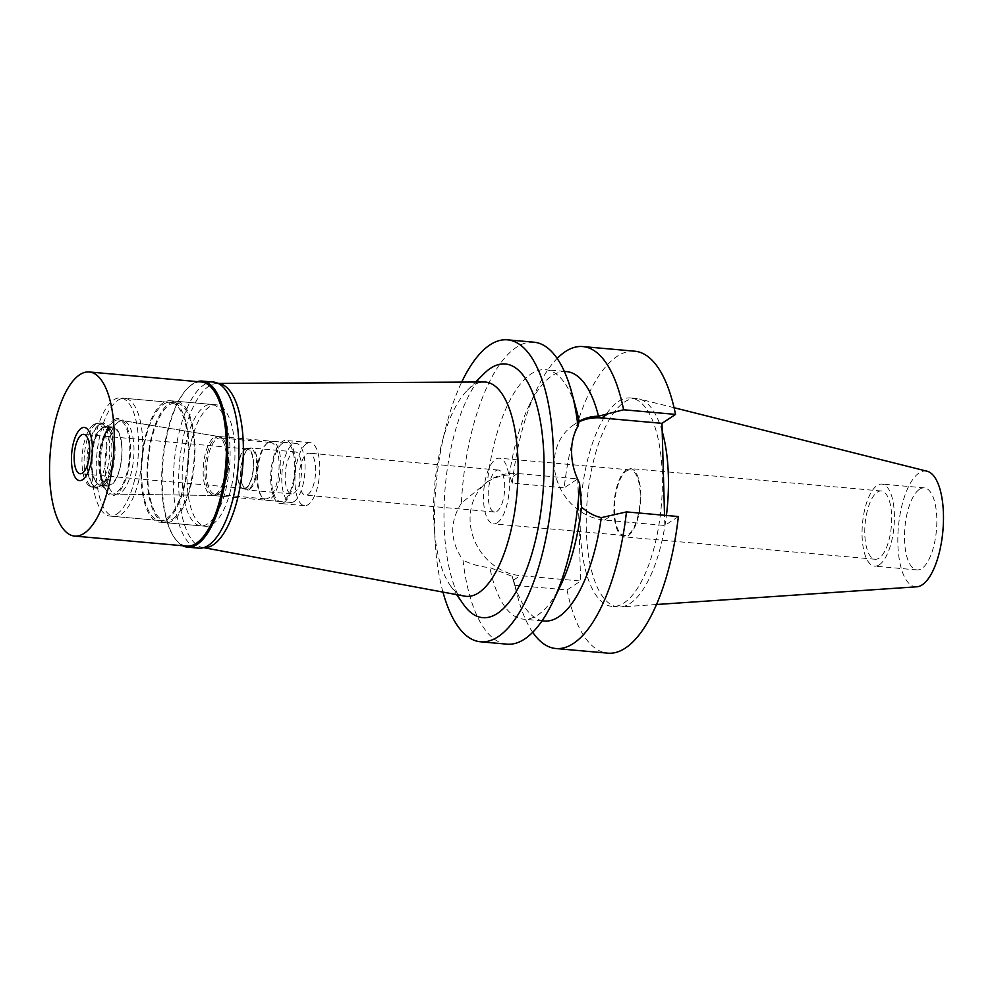 <?xml version="1.0" encoding="UTF-8"?>
<svg xmlns="http://www.w3.org/2000/svg" width="993" height="993" viewBox="0 0 993 993"><rect width="100%" height="100%" fill="white"/><g stroke="black" fill="none" stroke-linecap="round" stroke-linejoin="round"><path stroke-width="0.74" stroke-dasharray="4.96 3.72" d="M927.164 471.253A58.103 22.33 -84.9 0 0 919.096 472.978A58.103 22.33 -84.9 0 0 897.846 537.238A58.103 22.33 -84.9 0 0 916.849 586.789M662.194 431.421A104.625 40.204 -84.9 0 0 639.058 398.925A104.625 40.204 -84.9 0 0 636.637 398.516A104.625 40.204 -84.9 0 0 624.523 402.016A104.625 40.204 -84.9 0 0 586.354 514.585A104.625 40.204 -84.9 0 0 618.043 606.934A104.625 40.204 -84.9 0 0 620.488 606.959A104.625 40.204 -84.9 0 0 630.158 603.421A104.625 40.204 -84.9 0 0 666.415 515.466M919.543 489.264A41.185 15.826 95.1 0 1 924.322 487.873A41.185 15.826 95.1 0 1 936.784 524.23A41.185 15.826 95.1 0 1 921.765 568.555A41.185 15.826 95.1 0 1 916.998 569.932A41.185 15.826 95.1 0 1 904.524 533.576A41.185 15.826 95.1 0 1 919.543 489.264M879.339 564.769A41.185 15.826 -84.9 0 0 894.37 520.444A41.185 15.826 -84.9 0 0 881.896 484.087A41.185 15.826 -84.9 0 0 877.129 485.478A41.185 15.826 -84.9 0 0 862.098 529.79A41.185 15.826 -84.9 0 0 874.572 566.147A41.185 15.826 -84.9 0 0 879.339 564.769M877.315 492.131A34.271 13.17 95.1 0 1 881.275 490.989A34.271 13.17 95.1 0 1 891.652 521.226A34.271 13.17 95.1 0 1 879.153 558.103A34.271 13.17 95.1 0 1 875.181 559.258A34.271 13.17 95.1 0 1 864.804 529.008A34.271 13.17 95.1 0 1 877.315 492.131M628.259 535.711A34.271 13.17 -84.9 0 0 640.758 498.834A34.271 13.17 -84.9 0 0 630.381 468.584A34.271 13.17 -84.9 0 0 626.422 469.739A34.271 13.17 -84.9 0 0 613.91 506.604A34.271 13.17 -84.9 0 0 624.287 536.853A34.271 13.17 -84.9 0 0 628.259 535.711M626.459 471.005A32.955 12.661 95.1 0 1 630.27 469.9A32.955 12.661 95.1 0 1 640.249 498.982A32.955 12.661 95.1 0 1 628.221 534.433A32.955 12.661 95.1 0 1 624.411 535.537A32.955 12.661 95.1 0 1 614.431 506.455A32.955 12.661 95.1 0 1 626.459 471.005M497.319 522.752A32.955 12.661 -84.9 0 0 509.347 487.302A32.955 12.661 -84.9 0 0 499.367 458.22A32.955 12.661 -84.9 0 0 495.557 459.325A32.955 12.661 -84.9 0 0 483.529 494.775A32.955 12.661 -84.9 0 0 493.509 523.857A32.955 12.661 -84.9 0 0 497.319 522.752M495.867 470.732A21.089 8.105 95.1 0 1 498.312 470.037A21.089 8.105 95.1 0 1 504.705 488.643A21.089 8.105 95.1 0 1 497.009 511.333A21.089 8.105 95.1 0 1 494.564 512.04A21.089 8.105 95.1 0 1 488.184 493.434A21.089 8.105 95.1 0 1 495.867 470.732M307.929 494.452A21.089 8.105 -84.9 0 0 315.625 471.762A21.089 8.105 -84.9 0 0 309.233 453.156A21.089 8.105 -84.9 0 0 306.787 453.863A21.089 8.105 -84.9 0 0 299.104 476.553A21.089 8.105 -84.9 0 0 305.484 495.159A21.089 8.105 -84.9 0 0 307.929 494.452M306.514 443.71A31.639 12.152 95.1 0 1 310.176 442.655A31.639 12.152 95.1 0 1 319.746 470.57A31.639 12.152 95.1 0 1 308.215 504.605A31.639 12.152 95.1 0 1 304.553 505.673A31.639 12.152 95.1 0 1 294.971 477.745A31.639 12.152 95.1 0 1 306.514 443.71M283.973 502.446A31.639 12.152 -84.9 0 0 295.504 468.411A31.639 12.152 -84.9 0 0 285.934 440.482A31.639 12.152 -84.9 0 0 282.273 441.55A31.639 12.152 -84.9 0 0 270.729 475.585A31.639 12.152 -84.9 0 0 280.311 503.501A31.639 12.152 -84.9 0 0 283.973 502.446M282.322 443.449A29.653 11.395 95.1 0 1 285.761 442.456A29.653 11.395 95.1 0 1 294.735 468.634A29.653 11.395 95.1 0 1 283.911 500.534A29.653 11.395 95.1 0 1 280.485 501.539A29.653 11.395 95.1 0 1 271.499 475.362A29.653 11.395 95.1 0 1 282.322 443.449M215.618 494.44A29.653 11.395 -84.9 0 0 226.429 462.961A29.653 11.395 -84.9 0 0 217.79 436.399A29.653 11.395 -84.9 0 0 217.467 436.361A29.653 11.395 -84.9 0 0 214.029 437.354A29.653 11.395 -84.9 0 0 203.205 469.267A29.653 11.395 -84.9 0 0 212.192 495.433A29.653 11.395 -84.9 0 0 212.514 495.457A29.653 11.395 -84.9 0 0 215.618 494.44M118.502 421.864A36.902 14.187 -84.9 0 0 105.022 462.105A36.902 14.187 -84.9 0 0 116.628 494.166A36.902 14.187 -84.9 0 0 120.488 492.913A36.902 14.187 -84.9 0 0 133.931 453.739A36.902 14.187 -84.9 0 0 123.182 420.684A36.902 14.187 -84.9 0 0 118.502 421.864M117.894 400.303A59.319 22.789 95.1 0 1 124.77 398.305A59.319 22.789 95.1 0 1 142.731 450.661A59.319 22.789 95.1 0 1 121.084 514.473A59.319 22.789 95.1 0 1 114.22 516.472A59.319 22.789 95.1 0 1 96.259 464.116A59.319 22.789 95.1 0 1 117.894 400.303M172.596 519.078A59.319 22.789 -84.9 0 0 194.243 455.253A59.319 22.789 -84.9 0 0 176.282 402.91A59.319 22.789 -84.9 0 0 169.406 404.896A59.319 22.789 -84.9 0 0 147.771 468.708A59.319 22.789 -84.9 0 0 165.732 521.064A59.319 22.789 -84.9 0 0 172.596 519.078M169.369 403.307A60.958 23.422 95.1 0 1 176.419 401.271A60.958 23.422 95.1 0 1 194.889 455.067A60.958 23.422 95.1 0 1 172.645 520.667A60.958 23.422 95.1 0 1 165.583 522.703A60.958 23.422 95.1 0 1 147.125 468.907A60.958 23.422 95.1 0 1 169.369 403.307M212.639 524.23A60.958 23.422 -84.9 0 0 234.882 458.642A60.958 23.422 -84.9 0 0 216.424 404.834A60.958 23.422 -84.9 0 0 209.362 406.882A60.958 23.422 -84.9 0 0 187.118 472.469A60.958 23.422 -84.9 0 0 205.576 526.278A60.958 23.422 -84.9 0 0 212.639 524.23M203.726 547.615A82.382 31.664 95.1 0 1 202.535 547.453A82.382 31.664 95.1 0 1 178.79 473.413A82.382 31.664 95.1 0 1 208.791 386.265A82.382 31.664 95.1 0 1 217.169 383.459A82.382 31.664 95.1 0 1 218.373 383.509M464.774 596.148A107.579 41.346 -84.9 0 1 450.003 585.088A107.579 41.346 -84.9 0 1 434.661 485.527A107.579 41.346 -84.9 0 1 467.393 390.237A107.579 41.346 -84.9 0 1 472.941 385.656A107.579 41.346 95.1 0 1 483.889 381.982M484.013 373.678A127.352 48.942 -84.9 0 0 445.274 486.471A127.352 48.942 -84.9 0 0 463.433 604.34M442.952 592.089A151.581 58.252 95.1 0 1 461.695 382.106M533.961 342.2A151.581 58.252 -84.9 0 0 516.41 347.289A151.581 58.252 -84.9 0 0 461.397 503.153L487.402 481.816A125.217 48.123 95.1 0 1 531.106 373.914A125.217 48.123 95.1 0 1 545.604 369.706A125.217 48.123 95.1 0 1 576.747 411.09M678.368 516.534L664.826 525.471L604.526 520.084A53.051 46.845 -123.4 0 1 554.305 464.674A53.051 46.845 -123.4 0 1 573.892 424.731A53.051 46.845 -123.4 0 1 578.646 422.037M461.397 503.153C449.382 522.144 449.916 541.123 462.999 560.089A151.581 58.252 -84.9 0 0 507.001 644.159M532.695 632.293A151.581 58.252 95.1 0 1 518.185 598.431A151.581 58.252 95.1 0 1 515.119 585.324L512.251 576.387L489.797 567.562C479.991 566.78 471.054 564.285 462.999 560.089M634.763 351.199A151.581 58.252 -84.9 0 0 617.199 356.288A151.581 58.252 -84.9 0 0 564.185 487.824L577.74 478.887L517.44 473.512A53.051 46.845 56.6 0 0 489.661 480.277A53.051 46.845 56.6 0 0 470.086 520.22A53.051 46.845 56.6 0 0 520.295 575.63L580.595 581.017L567.04 589.954L515.119 585.324M487.402 481.816C494.588 477.559 501.924 475.262 509.421 474.939L512.264 483.194L564.185 487.824M561.318 583.946A125.217 48.123 95.1 0 1 537.846 614.952A125.217 48.123 95.1 0 1 523.348 619.148A125.217 48.123 95.1 0 1 489.797 567.562M512.251 576.387A125.217 48.123 -84.9 0 0 513.096 579.639A125.217 48.123 -84.9 0 0 544.226 621.022M567.04 589.954A151.581 58.252 -84.9 0 0 607.803 653.158M664.826 525.471L664.54 515.293M577.74 478.887L580.595 581.017M618.465 401.482A104.625 40.204 95.1 0 1 630.58 397.97A104.625 40.204 95.1 0 1 662.257 490.319A104.625 40.204 95.1 0 1 624.088 602.875A104.625 40.204 95.1 0 1 611.973 606.388A104.625 40.204 95.1 0 1 580.297 514.051A104.625 40.204 95.1 0 1 618.465 401.482M566.494 371.581A125.217 48.123 -84.9 0 0 551.996 375.776A125.217 48.123 -84.9 0 0 528.524 406.782A125.217 48.123 -84.9 0 0 509.421 474.939M512.264 483.194A151.581 58.252 95.1 0 1 536.865 389.194A151.581 58.252 95.1 0 1 557.147 358.436M294.213 501.453A29.653 11.395 -84.9 0 0 305.037 469.552A29.653 11.395 -84.9 0 0 296.063 443.374A29.653 11.395 -84.9 0 0 292.625 444.368A29.653 11.395 -84.9 0 0 281.801 476.28A29.653 11.395 -84.9 0 0 290.788 502.458A29.653 11.395 -84.9 0 0 294.213 501.453M268.383 442.208A29.653 11.395 95.1 0 1 271.821 441.215A29.653 11.395 95.1 0 1 280.796 467.38A29.653 11.395 95.1 0 1 269.972 499.293A29.653 11.395 95.1 0 1 266.546 500.286A29.653 11.395 95.1 0 1 262.053 497.183A29.653 11.395 95.1 0 1 257.832 469.739A29.653 11.395 95.1 0 1 266.856 443.474A29.653 11.395 95.1 0 1 268.383 442.208M292.848 452.609A21.089 8.105 95.1 0 1 295.293 451.902A21.089 8.105 95.1 0 1 301.686 470.521A21.089 8.105 95.1 0 1 293.99 493.211A21.089 8.105 95.1 0 1 291.545 493.918A21.089 8.105 95.1 0 1 285.165 475.312A21.089 8.105 95.1 0 1 292.848 452.609M249.752 489.264A21.089 8.105 -84.9 0 0 257.448 466.573A21.089 8.105 -84.9 0 0 251.055 447.955A21.089 8.105 -84.9 0 0 248.61 448.662A21.089 8.105 -84.9 0 0 247.53 449.568A21.089 8.105 -84.9 0 0 241.113 468.249A21.089 8.105 -84.9 0 0 244.117 487.762A21.089 8.105 -84.9 0 0 247.307 489.971A21.089 8.105 -84.9 0 0 249.752 489.264M249.119 488.581A20.431 7.857 95.1 0 1 246.761 489.264A20.431 7.857 95.1 0 1 243.67 487.129A20.431 7.857 95.1 0 1 240.753 468.212A20.431 7.857 95.1 0 1 246.972 450.114A20.431 7.857 95.1 0 1 248.027 449.246A20.431 7.857 95.1 0 1 250.397 448.563A20.431 7.857 95.1 0 1 256.579 466.598A20.431 7.857 95.1 0 1 249.119 488.581M246.09 488.308A20.431 7.857 -84.9 0 0 253.55 466.325A20.431 7.857 -84.9 0 0 247.356 448.29A20.431 7.857 -84.9 0 0 244.998 448.973A20.431 7.857 -84.9 0 0 237.538 470.955A20.431 7.857 -84.9 0 0 243.732 488.99A20.431 7.857 -84.9 0 0 246.09 488.308M245.01 449.606A19.773 7.596 95.1 0 1 247.307 448.948A19.773 7.596 95.1 0 1 253.289 466.4A19.773 7.596 95.1 0 1 246.078 487.675A19.773 7.596 95.1 0 1 243.781 488.333A19.773 7.596 95.1 0 1 237.799 470.881A19.773 7.596 95.1 0 1 245.01 449.606M93.553 424.706A31.639 12.152 95.1 0 1 95.353 423.837A31.639 12.152 95.1 0 1 97.215 423.639A31.639 12.152 95.1 0 1 106.797 451.554A31.639 12.152 95.1 0 1 95.254 485.602A31.639 12.152 95.1 0 1 91.592 486.657A31.639 12.152 95.1 0 1 89.792 486.136A31.639 12.152 95.1 0 1 82.121 456.346A31.639 12.152 95.1 0 1 93.553 424.706M98.642 425.153A31.639 12.152 -84.9 0 0 87.099 459.188A31.639 12.152 -84.9 0 0 96.681 487.116A31.639 12.152 -84.9 0 0 100.343 486.049A31.639 12.152 -84.9 0 0 101.981 484.696A31.639 12.152 -84.9 0 0 111.601 456.681A31.639 12.152 -84.9 0 0 107.095 427.4A31.639 12.152 -84.9 0 0 102.304 424.098A31.639 12.152 -84.9 0 0 98.642 425.153M101.447 428.256A28.673 11.022 95.1 0 1 104.774 427.288A28.673 11.022 95.1 0 1 109.106 430.292A28.673 11.022 95.1 0 1 113.19 456.83A28.673 11.022 95.1 0 1 104.476 482.213A28.673 11.022 95.1 0 1 102.987 483.442A28.673 11.022 95.1 0 1 99.672 484.398A28.673 11.022 95.1 0 1 90.996 459.101A28.673 11.022 95.1 0 1 101.447 428.256M109.838 429.001A28.673 11.022 -84.9 0 0 104.464 436.101A28.673 11.022 -84.9 0 0 100.938 475.672A28.673 11.022 -84.9 0 0 108.063 485.155A28.673 11.022 -84.9 0 0 111.377 484.187A28.673 11.022 -84.9 0 0 121.841 453.342A28.673 11.022 -84.9 0 0 113.165 428.045A28.673 11.022 -84.9 0 0 109.838 429.001M114.158 421.156A37.237 14.312 95.1 0 1 118.887 419.965A37.237 14.312 95.1 0 1 129.723 453.317A37.237 14.312 95.1 0 1 116.156 492.838A37.237 14.312 -84.9 0 1 112.271 494.117A37.237 14.312 -84.9 0 1 102.589 481.779A37.237 14.312 -84.9 0 1 107.182 430.379A37.237 14.312 -84.9 0 1 114.158 421.156M219.527 436.684A29.529 11.345 95.1 0 0 215.791 437.64A29.529 11.345 -84.9 0 0 205.005 469.826A29.529 11.345 -84.9 0 0 214.289 495.482A29.529 11.345 -84.9 0 0 217.368 494.477A29.529 11.345 95.1 0 0 218.894 493.211A29.529 11.345 95.1 0 0 227.881 467.058A29.529 11.345 95.1 0 0 223.673 439.738A29.529 11.345 95.1 0 0 219.527 436.684L118.887 419.965M216.908 438.881A28.338 10.886 95.1 0 1 220.185 437.925A28.338 10.886 95.1 0 1 224.48 440.892A28.338 10.886 95.1 0 1 228.514 467.12A28.338 10.886 95.1 0 1 219.887 492.218A28.338 10.886 95.1 0 1 218.435 493.422A28.338 10.886 95.1 0 1 215.146 494.377A28.338 10.886 95.1 0 1 206.569 469.366A28.338 10.886 95.1 0 1 216.908 438.881M267.204 443.362A28.338 10.886 -84.9 0 0 265.739 444.579A28.338 10.886 -84.9 0 0 257.125 469.677A28.338 10.886 -84.9 0 0 261.159 495.904A28.338 10.886 -84.9 0 0 265.454 498.871A28.338 10.886 -84.9 0 0 268.731 497.915A28.338 10.886 -84.9 0 0 279.07 467.43A28.338 10.886 -84.9 0 0 270.493 442.419A28.338 10.886 -84.9 0 0 267.204 443.362M182.712 545.74A83.375 32.037 95.1 0 1 174.917 538.442A83.375 32.037 95.1 0 1 163.026 461.273A83.375 32.037 95.1 0 1 188.397 387.431A83.375 32.037 95.1 0 1 192.704 383.881A83.375 32.037 95.1 0 1 197.371 381.635M201.356 381.982A82.382 31.664 -84.9 0 0 191.823 384.75A82.382 31.664 -84.9 0 0 187.565 388.263A82.382 31.664 -84.9 0 0 162.504 461.224A82.382 31.664 -84.9 0 0 174.247 537.474A82.382 31.664 -84.9 0 0 186.709 546.1M213.569 382.082A83.375 32.037 -84.9 0 0 203.913 384.887A83.375 32.037 -84.9 0 0 173.502 474.58A83.375 32.037 -84.9 0 0 198.737 548.161M204.521 406.447A60.958 23.422 95.1 0 1 211.571 404.399A60.958 23.422 95.1 0 1 230.028 458.207A60.958 23.422 95.1 0 1 207.798 523.795A60.958 23.422 95.1 0 1 200.735 525.843A60.958 23.422 95.1 0 1 182.278 472.035A60.958 23.422 95.1 0 1 204.521 406.447M166.588 520.121A60.958 23.422 -84.9 0 0 188.819 454.533A60.958 23.422 -84.9 0 0 170.362 400.725A60.958 23.422 -84.9 0 0 163.311 402.773A60.958 23.422 -84.9 0 0 141.068 468.361A60.958 23.422 -84.9 0 0 159.525 522.169A60.958 23.422 -84.9 0 0 166.588 520.121M163.349 404.35A59.319 22.789 95.1 0 1 170.213 402.364A59.319 22.789 95.1 0 1 188.173 454.72A59.319 22.789 95.1 0 1 166.539 518.532A59.319 22.789 95.1 0 1 159.674 520.518A59.319 22.789 95.1 0 1 141.714 468.175A59.319 22.789 95.1 0 1 163.349 404.35M116.851 514.101A59.319 22.789 -84.9 0 0 138.486 450.276A59.319 22.789 -84.9 0 0 120.525 397.932A59.319 22.789 -84.9 0 0 113.661 399.918A59.319 22.789 -84.9 0 0 92.014 463.743A59.319 22.789 -84.9 0 0 109.975 516.087A59.319 22.789 -84.9 0 0 116.851 514.101M114.207 419.679A38.789 14.907 95.1 0 1 130.455 446.987A38.789 14.907 95.1 0 1 116.293 494.34A38.789 14.907 95.1 0 1 102.155 482.821A38.789 14.907 95.1 0 1 106.934 429.286A38.789 14.907 95.1 0 1 114.207 419.679M109.602 428.033A29.653 11.395 95.1 0 1 113.041 427.04A29.653 11.395 95.1 0 1 122.015 453.218A29.653 11.395 95.1 0 1 111.204 485.118A29.653 11.395 95.1 0 1 107.765 486.111A29.653 11.395 95.1 0 1 100.392 476.317A29.653 11.395 95.1 0 1 104.042 435.381A29.653 11.395 95.1 0 1 109.602 428.033M102.639 427.412A29.653 11.395 -84.9 0 0 91.815 459.325A29.653 11.395 -84.9 0 0 100.802 485.49A29.653 11.395 -84.9 0 0 104.228 484.497A29.653 11.395 -84.9 0 0 105.767 483.231A29.653 11.395 -84.9 0 0 114.791 456.966A29.653 11.395 -84.9 0 0 110.558 429.522A29.653 11.395 -84.9 0 0 106.065 426.419A29.653 11.395 -84.9 0 0 102.639 427.412M99.834 424.309A32.62 12.537 95.1 0 1 103.607 423.217A32.62 12.537 95.1 0 1 108.535 426.63A32.62 12.537 95.1 0 1 113.19 456.83A32.62 12.537 95.1 0 1 103.272 485.714A32.62 12.537 95.1 0 1 101.584 487.116A32.62 12.537 95.1 0 1 97.81 488.208A32.62 12.537 95.1 0 1 87.93 459.411A32.62 12.537 95.1 0 1 99.834 424.309M96.023 423.974A32.62 12.537 -84.9 0 0 84.244 456.606A32.62 12.537 -84.9 0 0 92.15 487.315A32.62 12.537 -84.9 0 0 94 487.861A32.62 12.537 -84.9 0 0 97.786 486.769A32.62 12.537 -84.9 0 0 109.677 451.666A32.62 12.537 -84.9 0 0 99.809 422.881A32.62 12.537 -84.9 0 0 97.885 423.08A32.62 12.537 -84.9 0 0 96.023 423.974M604.526 520.084L611.415 515.541M513.406 580.185L520.295 575.63M517.44 473.512L510.551 478.055M674.073 407.713L639.058 398.925M656.497 604.501L620.488 606.959M924.322 487.873L881.896 484.087M916.998 569.932L874.572 566.147M881.275 490.989L630.381 468.584M875.181 559.258L624.287 536.853M630.27 469.9L499.367 458.22M624.411 535.537L493.509 523.857M498.312 470.037L309.233 453.156M494.564 512.04L305.484 495.159M310.176 442.655L285.934 440.482M304.553 505.673L280.311 503.501M285.761 442.456L217.467 436.361M280.485 501.539L212.192 495.433M212.514 495.457L116.628 494.166M217.79 436.399L123.182 420.684M176.282 402.91L124.77 398.305M165.732 521.064L114.22 516.472M216.424 404.834L176.419 401.271M205.576 526.278L165.583 522.703M217.169 383.459L218.261 383.447M202.535 547.453L203.602 547.652M450.003 585.088L456.656 594.633M467.393 390.237L475.635 382.032M573.892 424.731L578.993 421.367M489.661 480.277L484.522 483.665M542.041 620.824L523.348 619.148M513.096 579.639L518.185 598.431M528.524 406.782L536.865 389.194M564.309 371.382L545.604 369.706M636.637 398.516L630.58 397.97M618.043 606.934L611.973 606.388M296.063 443.374L271.821 441.215M290.788 502.458L266.546 500.286M295.293 451.902L251.055 447.955M291.545 493.918L247.307 489.971M243.67 487.129L244.117 487.762M250.397 448.563L247.356 448.29M246.761 489.264L243.732 488.99M247.307 448.948L83.673 434.338M243.781 488.333L80.16 473.723M97.885 423.08L95.353 423.837M92.15 487.315L89.792 486.136M96.681 487.116L91.592 486.657M102.304 424.098L97.215 423.639M109.106 430.292L107.095 427.4M104.476 482.213L101.981 484.696M108.063 485.155L99.672 484.398M113.165 428.045L104.774 427.288M100.938 475.672L102.589 481.779M104.464 436.101L107.182 430.379M214.289 495.482L112.271 494.117M224.48 440.892L223.673 439.738M219.887 492.218L218.894 493.211M265.454 498.871L215.146 494.377M270.493 442.419L220.185 437.925M261.159 495.904L262.053 497.183M265.739 444.579L266.856 443.474M174.247 537.474L174.917 538.442M187.565 388.263L188.397 387.431M211.571 404.399L170.362 400.725M200.735 525.843L159.525 522.169M170.213 402.364L120.525 397.932M159.674 520.518L109.975 516.087M100.392 476.317L102.155 482.821M104.042 435.381L106.934 429.286M107.765 486.111L100.802 485.49M113.041 427.04L106.065 426.419M110.558 429.522L108.535 426.63M105.767 483.231L103.272 485.714M97.81 488.208L94 487.861M103.607 423.217L99.809 422.881"/><path stroke-width="1.49" d="M656.497 604.501L916.849 586.789A58.103 22.33 -84.9 0 0 922.212 584.827A58.103 22.33 -84.9 0 0 943.35 524.068A58.103 22.33 -84.9 0 0 927.164 471.253L674.073 407.713M666.415 515.466A104.625 40.204 -84.9 0 0 662.194 431.421M218.373 383.509A82.382 31.664 95.1 0 1 243.273 456.284A82.382 31.664 95.1 0 1 213.222 544.847A82.382 31.664 95.1 0 1 203.726 547.615M218.261 383.447L483.889 381.982A107.579 41.346 95.1 0 1 518.023 475.051A107.579 41.346 95.1 0 1 478.725 592.747A107.579 41.346 -84.9 0 1 464.774 596.148L203.602 547.652M456.656 594.633L463.433 604.34A127.352 48.942 -84.9 0 0 497.443 613.389A127.352 48.942 -84.9 0 0 543.941 457.897A127.352 48.942 -84.9 0 0 490.592 368.242A127.352 48.942 -84.9 0 0 484.013 373.678L475.635 382.032M461.695 382.106A151.581 58.252 95.1 0 1 489.934 344.919A151.581 58.252 95.1 0 1 507.497 339.842A151.581 58.252 95.1 0 1 553.386 473.624A151.581 58.252 95.1 0 1 498.089 636.712A151.581 58.252 95.1 0 1 480.538 641.801A151.581 58.252 95.1 0 1 442.952 592.089M480.538 641.801L507.001 644.159A151.581 58.252 -84.9 0 0 524.552 639.082A151.581 58.252 -84.9 0 0 552.977 601.535A151.581 58.252 -84.9 0 0 579.564 483.219C574.55 473.475 571.906 463.483 571.62 453.255C571.335 443.064 573.445 434.065 577.963 426.282A151.581 58.252 -84.9 0 0 571.658 392.297A151.581 58.252 -84.9 0 0 533.961 342.2L507.497 339.842M557.147 358.436A151.581 58.252 95.1 0 1 565.29 351.646A151.581 58.252 95.1 0 1 582.841 346.569A151.581 58.252 95.1 0 1 623.604 409.774L598.481 416.204C591.356 416.29 584.914 417.991 579.155 421.305L578.993 421.367M571.658 392.297L576.747 411.09A125.217 48.123 95.1 0 1 579.155 421.305L577.963 426.282M578.646 422.037A53.051 46.845 -123.4 0 1 601.671 417.966L661.971 423.341L664.54 515.293M579.564 483.219L581.55 507.051C587.558 512.487 594.149 516.012 601.311 517.651L626.459 511.904A151.581 58.252 95.1 0 1 573.433 643.439A151.581 58.252 95.1 0 1 555.881 648.528A151.581 58.252 95.1 0 1 532.695 632.293M581.55 507.051A125.217 48.123 95.1 0 1 561.318 583.946L552.977 601.535M542.041 620.824L544.226 621.022A125.217 48.123 -84.9 0 0 558.736 616.814A125.217 48.123 -84.9 0 0 601.311 517.651M555.881 648.528L607.803 653.158A151.581 58.252 -84.9 0 0 625.354 648.081A151.581 58.252 -84.9 0 0 678.368 516.534L626.459 511.904M582.841 346.569L634.763 351.199A151.581 58.252 -84.9 0 1 675.525 414.404L661.971 423.341M598.481 416.204A125.217 48.123 -84.9 0 0 566.494 371.581L564.309 371.382M675.525 414.404L623.604 409.774M82.456 473.065A19.773 7.596 -84.9 0 0 89.668 451.79A19.773 7.596 -84.9 0 0 83.673 434.338A19.773 7.596 -84.9 0 0 81.389 435.008A19.773 7.596 -84.9 0 0 74.177 456.271A19.773 7.596 -84.9 0 0 80.16 473.723A19.773 7.596 -84.9 0 0 82.456 473.065M81.203 428.343A26.687 10.253 95.1 0 1 82.717 427.623A26.687 10.253 95.1 0 1 92.411 449.01A26.687 10.253 95.1 0 1 82.642 479.718A26.687 10.253 95.1 0 1 78.025 480.178A26.687 10.253 95.1 0 1 71.558 455.042A26.687 10.253 95.1 0 1 81.203 428.343A26.687 10.253 -84.9 0 0 71.558 455.042A26.687 10.253 -84.9 0 0 78.025 480.178A26.687 10.253 -84.9 0 0 82.642 479.718A26.687 10.253 -84.9 0 0 92.411 449.01A26.687 10.253 -84.9 0 0 82.717 427.623A26.687 10.253 -84.9 0 0 81.203 428.343M197.371 381.635A83.375 32.037 95.1 0 1 202.361 381.089A83.375 32.037 95.1 0 1 227.596 454.67A83.375 32.037 95.1 0 1 197.185 544.363A83.375 32.037 95.1 0 1 187.528 547.155A83.375 32.037 95.1 0 1 182.712 545.74M74.599 536.083L186.709 546.1A82.382 31.664 -84.9 0 0 196.254 543.332A82.382 31.664 -84.9 0 0 226.305 454.695A82.382 31.664 -84.9 0 0 201.356 381.982L89.246 371.978A82.382 31.664 95.1 0 1 114.183 444.69A82.382 31.664 95.1 0 1 84.132 533.328A82.382 31.664 95.1 0 1 74.599 536.083A82.382 31.664 95.1 0 1 49.65 463.383A82.382 31.664 95.1 0 1 79.701 374.746A82.382 31.664 95.1 0 1 89.246 371.978M187.528 547.155L198.737 548.161A83.375 32.037 -84.9 0 0 208.393 545.368A83.375 32.037 -84.9 0 0 238.804 455.663A83.375 32.037 -84.9 0 0 213.569 382.082L202.361 381.089M608.56 413.411L601.671 417.966"/></g></svg>

